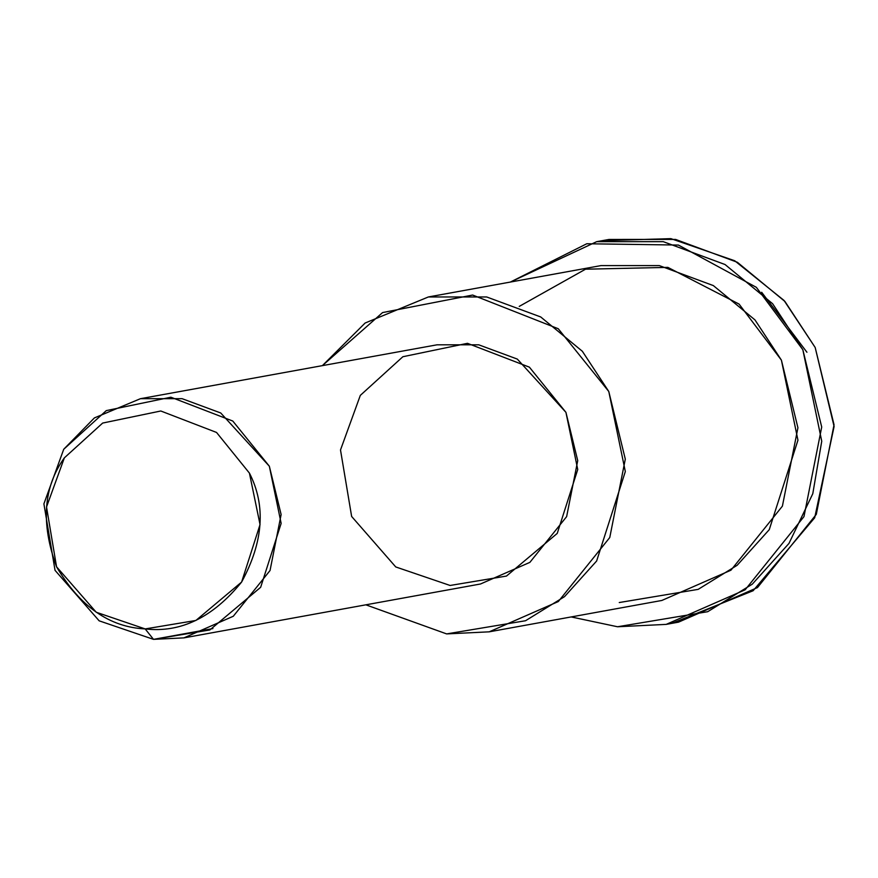 <?xml version="1.0" encoding="UTF-8"?>
<svg xmlns="http://www.w3.org/2000/svg" width="878" height="878" viewBox="0 0 878 878"><rect width="100%" height="100%" fill="white"/><g stroke="black" fill="none" stroke-linecap="round" stroke-linejoin="round"><path stroke-width="1.32" d="M602.835 240.66L670.88 238.64L734.721 260.766L784.032 300.452L815.179 347.49L834.1 426.499L814.707 517.746L753.115 590.74L672.328 623.16M153.507 639.36L145.177 628.922L96.251 612.251L56.554 566.815L46.523 506.968L64.368 457.844L102.66 423.064L160.795 410.992L216.537 432.448L249.418 473.099L260.042 524.561L241.604 582.07L195.893 620.461L145.177 628.922L153.507 639.36L209.864 629.954L260.656 587.294L281.147 523.398L269.337 466.218L232.791 421.045L170.87 397.207L106.271 410.619L63.721 449.273L43.9 503.851L55.04 570.349L99.148 620.823L153.507 639.36L99.148 620.823L55.04 570.349L43.9 503.851L63.721 449.273L94.396 417.917L140.458 398.689L182.097 398.678L220.718 412.967L269.337 466.218L281.125 514.53L270.04 570.513L233.285 616.257L183.919 637.878L153.507 639.36L212.904 628.571L153.507 639.36M145.177 628.922C180.736 633.049 212.882 617.432 241.604 582.07C263.433 541.869 266.034 505.541 249.418 473.099L216.537 432.448L160.795 410.992L102.66 423.064L64.368 457.844C43.318 487.191 40.706 523.507 56.554 566.815C79.898 606.478 109.432 627.177 145.177 628.922M183.919 637.878L480.507 583.991L529.873 562.37L566.628 516.626L577.724 460.643L565.926 412.331L517.307 359.08L478.697 344.802L437.057 344.802L140.458 398.689M446.628 633.905L525.538 620.735L564.532 596.645L596.634 561.009L625.323 471.563L608.783 391.5L558.265 328.745L472.638 295.041L382.589 312.568L322.391 365.632L365.127 323.016L428.365 296.962L486.664 296.962L540.716 316.958L582.344 351.266L608.783 391.5L625.301 459.139L609.771 537.523L558.309 601.562L489.2 631.831L446.628 633.905L365.852 604.821L446.628 633.905M450.107 585.472L395.748 566.947L351.639 516.462L340.499 449.964L360.32 395.385L402.859 356.731L467.458 343.32L529.39 367.158L565.926 412.331L577.735 469.521L557.245 533.407L506.463 576.067L450.107 585.472M489.2 631.831L661.836 600.464L730.946 570.195L782.397 506.156L797.926 427.773L781.409 360.145L754.97 319.899L713.353 285.591L659.29 265.595L600.991 265.595L428.365 296.962M617.53 626.76L707.701 611.703L752.27 584.177L788.96 543.449L812.787 493.71L821.742 441.228L802.843 349.729L756.364 287.336L678.409 245.061L586.767 243.755L510.348 282.068L596.645 241.68L663.274 241.669L725.052 264.53L772.629 303.733L802.843 349.729L821.709 427.026L803.974 516.604L745.159 589.796L666.183 624.39L617.53 626.76L571.183 616.938L617.53 626.76M519.238 306.4L585.527 269.195L667.862 267.384L739.089 304.095L781.409 360.145L797.948 440.196L769.26 529.654L737.169 565.278L698.164 589.368L619.264 602.538M666.183 624.39L678.507 622.151L757.495 587.558L816.299 514.365L834.045 424.787L815.179 347.49L784.954 301.494L737.388 262.292L675.61 239.431L608.981 239.442L596.645 241.68M761.676 292.275L806.926 352.243"/></g></svg>
